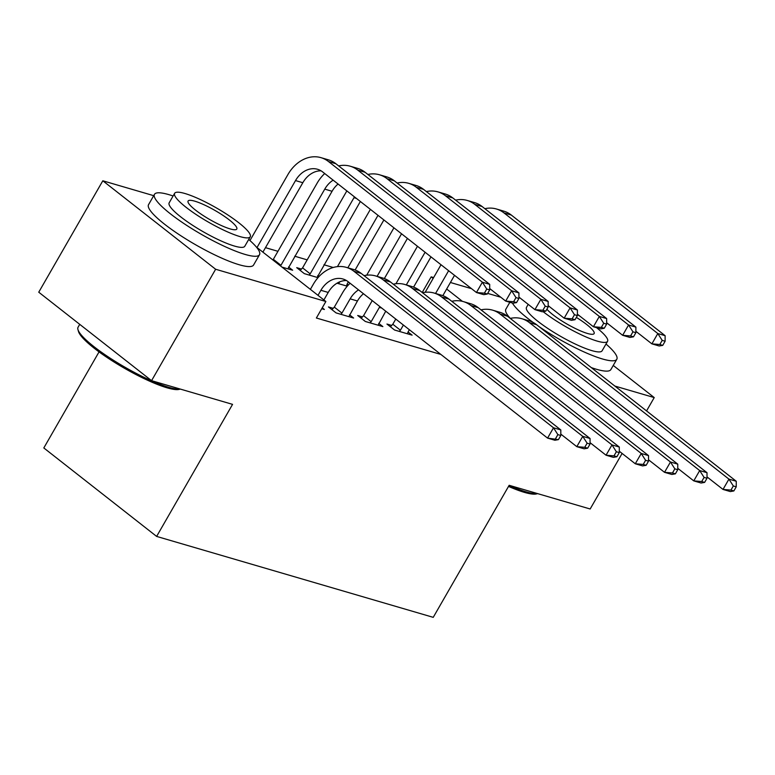 <?xml version="1.0" encoding="UTF-8"?>
<svg xmlns="http://www.w3.org/2000/svg" width="775" height="775" viewBox="0 0 775 775"><rect width="100%" height="100%" fill="white"/><g stroke="black" fill="none" stroke-linecap="round" stroke-linejoin="round"><path stroke-width="1.16" d="M333.221 267.482L323.96 264.769M307.181 259.867L294.723 256.215M277.944 251.313L265.476 247.661M422.201 292.485L431.181 276.859L433.632 277.576M450.411 282.488L471.52 288.668M487.678 293.396L500.766 297.222M99.055 351.879L43.817 447.95L156.627 536.416L433.235 617.346L509.165 485.295L590.163 508.991L622.112 453.433M156.627 536.416L232.558 404.366L151.561 380.67L38.75 292.204L102.813 180.788L153.712 195.678M347.006 284.105L348.266 285.093M336.999 283.204L347.258 286.198M391.685 325.432L386.938 324.047L394.562 330.024L412.106 335.149L407.979 331.923M288.523 266.997L292.64 270.223L282.003 267.113M333.202 308.324L328.455 306.929L336.079 312.906L353.623 318.041L349.506 314.815M256.302 246.963L325.868 301.504L316.374 318.012L440.878 354.437M321.722 308.712L324.386 309.487L322.235 307.811M362.448 316.878L357.701 315.483L365.316 321.47L382.86 326.595L378.743 323.369M301.465 269.061L296.718 267.666L304.343 273.643L318.012 277.644M317.76 275.551L319.019 276.539M462.413 301.349L446.662 289.007M433.157 278.409L431.181 276.859M613.248 365.442L654.226 397.575L614.846 386.057M646.553 410.924L654.226 397.575M151.561 380.67L215.634 269.254L102.813 180.788M325.868 301.504L215.634 269.254M323.892 299.954L328.213 292.437A24.228 18.842 106.3 0 1 346.464 280.55M318.002 295.343L320.898 290.296A24.228 18.842 106.3 0 1 342.947 279A24.228 18.842 106.3 0 1 348.014 281.616L547.567 438.108L553.505 427.79L353.942 271.298A36.338 28.258 -73.7 0 0 346.347 267.375A36.338 28.258 -73.7 0 0 313.284 284.318L310.378 289.366M558.426 439.619L554.881 440.248L547.567 438.108L558.426 439.619L560.8 435.492L557.874 434.63L555.51 438.757M557.874 434.63L553.505 427.79L560.809 429.931L361.257 273.439A36.338 28.258 -73.7 0 0 353.662 269.516L346.347 267.375M560.809 429.931L560.8 435.492M487.31 294.035L489.684 289.908L486.758 289.056L484.385 293.183L487.31 294.035L483.755 294.665L476.451 292.524L482.379 282.207L328.561 161.588A36.338 28.258 -73.7 0 0 320.966 157.654A36.338 28.258 -73.7 0 0 287.893 174.598L249.957 240.57M257.019 247.525L295.517 180.575A24.228 18.842 106.3 0 1 317.566 169.279A24.228 18.842 106.3 0 1 322.623 171.905L476.451 292.524L484.385 293.183M262.909 252.137L302.822 182.716A24.228 18.842 106.3 0 1 321.073 170.829M486.758 289.056L482.379 282.207L489.693 284.347L335.866 163.728A36.338 28.258 -73.7 0 0 328.271 159.795L320.966 157.654M489.693 284.347L489.684 289.908M348.876 316.655L357.449 300.991A24.228 18.842 106.3 0 1 363.465 293.735M331.942 309.661L334.316 307.132L341.94 313.11L350.145 298.85A24.228 18.842 106.3 0 1 358.534 289.869M341.94 313.11L340.826 314.301M350.106 283.262A36.338 28.258 -73.7 0 0 342.521 292.873L334.316 307.132M587.673 448.173L590.046 444.046L587.121 443.193L584.747 447.311L587.673 448.173L584.118 448.802L576.813 446.662L582.742 436.344L383.179 279.853A36.338 28.258 -73.7 0 0 375.594 275.929A36.338 28.258 -73.7 0 0 364.047 275.629M560.809 434.107L576.813 446.662L584.747 447.311M587.121 443.193L582.742 436.344L590.056 438.485L390.493 281.993A36.338 28.258 -73.7 0 0 382.898 278.07L375.594 275.929M590.056 438.485L590.046 444.046M378.113 325.209L385.737 311.201M361.179 318.215L363.562 315.687L371.177 321.664L379.382 307.404A24.228 18.842 106.3 0 1 379.866 306.6M371.177 321.664L370.062 322.855M372.242 300.613A36.338 28.258 -73.7 0 0 371.758 301.427L363.562 315.687M616.91 456.727L619.283 452.6L616.357 451.748L613.984 455.874L616.91 456.727L613.354 457.357L606.05 455.216L611.979 444.898L412.426 288.416A36.338 28.258 -73.7 0 0 404.831 284.483A36.338 28.258 -73.7 0 0 393.283 284.183M590.046 442.661L606.05 455.216L613.984 455.874M616.357 451.748L611.979 444.898L619.293 447.039L419.73 290.548A36.338 28.258 -73.7 0 0 412.145 286.624L404.831 284.483M619.293 447.039L619.283 452.6M272.8 259.896L273.343 259.315L280.957 265.292L324.754 189.139A24.228 18.842 106.3 0 1 333.143 180.149M324.715 173.542A36.338 28.258 -73.7 0 0 317.13 183.162L273.343 259.315M280.957 265.292L280.424 265.873M287.893 268.838L332.068 191.27A24.228 18.842 106.3 0 1 338.084 184.024M516.547 302.589L518.921 298.462L515.995 297.61L513.622 301.737L516.547 302.589L512.992 303.219L505.688 301.078L511.616 290.761L357.798 170.142A36.338 28.258 -73.7 0 0 350.203 166.208A36.338 28.258 -73.7 0 0 338.656 165.918M489.684 288.532L505.688 301.078L513.622 301.737M515.995 297.61L511.616 290.761L518.93 292.902L365.103 172.282A36.338 28.258 -73.7 0 0 357.517 168.349L350.203 166.208M518.93 292.902L518.921 298.462M300.196 270.397L302.579 267.869L310.203 273.846L353.991 197.693A24.228 18.842 106.3 0 1 354.475 196.879M346.851 190.902A36.338 28.258 -73.7 0 0 346.377 191.716L302.579 267.869M310.203 273.846L309.089 275.038M317.14 277.392L360.356 201.49M545.784 311.143L548.158 307.016L545.232 306.164L542.858 310.291L545.784 311.143L542.238 311.773L534.924 309.632L540.863 299.315L387.035 178.696A36.338 28.258 -73.7 0 0 379.44 174.763A36.338 28.258 -73.7 0 0 367.902 174.472M518.921 297.087L534.924 309.632L542.858 310.291M545.232 306.164L540.863 299.315L548.167 301.456L394.349 180.837A36.338 28.258 -73.7 0 0 386.754 176.903L379.44 174.763M548.167 301.456L548.158 307.016M180.343 389.089L179.132 389.389A59.113 11.034 -150.1 0 1 167.061 387.81A59.113 11.034 -150.1 0 1 112.675 361.14A59.113 11.034 -150.1 0 1 78.508 331.535L77.965 329.627A60.566 11.305 29.9 0 0 112.966 359.968A60.566 11.305 29.9 0 0 168.688 387.297A60.566 11.305 29.9 0 0 180.246 389.06M173.096 195.988A60.566 11.305 29.9 0 0 168.873 194.641A60.566 11.305 29.9 0 0 154.477 194.341A60.566 11.305 29.9 0 0 184.702 224.062A60.566 11.305 29.9 0 0 245.094 254.423A60.566 11.305 29.9 0 0 259.489 254.723A60.566 11.305 29.9 0 0 248.698 239.465M154.477 194.341L148.548 204.658A60.566 11.305 29.9 0 0 178.763 234.379A60.566 11.305 29.9 0 0 239.165 264.73A60.566 11.305 29.9 0 0 253.561 265.04L259.489 254.723M250.248 236.782L244.784 246.266A43.603 8.138 -150.1 0 1 234.428 246.053A43.603 8.138 -150.1 0 1 190.941 224.188A43.603 8.138 -150.1 0 1 169.182 202.798L174.637 193.304A43.603 8.138 29.9 0 0 196.395 214.704A43.603 8.138 29.9 0 0 239.882 236.559A43.603 8.138 29.9 0 0 250.248 236.782A43.603 8.138 29.9 0 0 228.489 215.382A43.603 8.138 29.9 0 0 185.002 193.527A43.603 8.138 29.9 0 0 174.637 193.304M194.757 201.171A28.103 5.251 29.9 0 0 188.083 201.035A28.103 5.251 29.9 0 0 202.101 214.82A28.103 5.251 29.9 0 0 230.127 228.906A28.103 5.251 29.9 0 0 236.801 229.051A28.103 5.251 29.9 0 0 222.783 215.256A28.103 5.251 29.9 0 0 194.757 201.171M79.728 324.338L78.072 327.215A60.566 11.305 29.9 0 0 77.965 329.627M537.647 493.627L536.445 493.937A59.113 11.034 -150.1 0 1 524.375 492.358A59.113 11.034 -150.1 0 1 508.526 486.419M509.078 485.45A60.566 11.305 29.9 0 0 526.002 491.834A60.566 11.305 29.9 0 0 537.559 493.597M538.993 326.575A60.566 11.305 29.9 0 0 602.408 358.961A60.566 11.305 29.9 0 0 616.803 359.261A60.566 11.305 29.9 0 0 606.011 344.013M591.315 367.602A60.566 11.305 29.9 0 0 596.479 369.278A60.566 11.305 29.9 0 0 610.865 369.578L616.803 359.261M543.101 311.618A43.603 8.138 29.9 0 0 597.196 341.107A43.603 8.138 29.9 0 0 607.552 341.32L602.097 350.813A43.603 8.138 -150.1 0 1 591.732 350.591A43.603 8.138 -150.1 0 1 548.245 328.736A43.603 8.138 -150.1 0 1 526.496 307.336L528.201 304.362M607.552 341.32A43.603 8.138 29.9 0 0 596.556 327.67M579.894 316.152A43.603 8.138 29.9 0 0 577.404 314.631M546.898 309.215A28.103 5.251 29.9 0 0 587.44 333.453A28.103 5.251 29.9 0 0 594.115 333.589A28.103 5.251 29.9 0 0 576.348 317.401M509.834 302.289L505.862 309.196A60.566 11.305 29.9 0 0 510.299 318.389M519.647 297.658A60.566 11.305 29.9 0 0 518.921 297.542M512.43 303.054A60.566 11.305 29.9 0 0 533.239 322.526M407.359 333.763L409.278 329.666M390.416 326.779L392.799 324.241L400.423 330.218L403.397 325.045M400.423 330.218L399.309 331.409M395.773 319.067L392.799 324.241M646.147 465.281L648.52 461.154L645.594 460.302L643.221 464.428L646.147 465.281L642.601 465.911L635.287 463.77L641.225 453.452L441.663 296.97A36.338 28.258 -73.7 0 0 434.068 293.037A36.338 28.258 -73.7 0 0 422.53 292.737M619.283 451.224L635.287 463.77L643.221 464.428M645.594 460.302L641.225 453.452L648.53 455.593L448.977 299.102A36.338 28.258 -73.7 0 0 441.382 295.178L434.068 293.037M648.53 455.593L648.52 461.154M675.393 473.835L677.757 469.708L674.841 468.856L672.467 472.983L675.393 473.835L671.838 474.465L664.524 472.324L670.462 462.007L470.9 305.524A36.338 28.258 -73.7 0 0 463.314 301.591A36.338 28.258 -73.7 0 0 451.767 301.291M648.52 459.778L664.524 472.324L672.467 472.983M674.841 468.856L670.462 462.007L677.767 464.147L478.214 307.656A36.338 28.258 -73.7 0 0 470.619 303.732L463.314 301.591M677.767 464.147L677.757 469.708M370.382 209.357L337.454 266.629M339.072 282.119L339.779 281.809M347.83 267.811L378.006 215.334M339.44 282.4L338.326 283.592M346.377 285.946L348.304 281.848M355.115 269.991L383.896 219.945M575.031 319.697L577.394 315.57L574.478 314.718L572.105 318.845L575.031 319.697L571.475 320.327L564.161 318.186L570.1 307.878L416.272 187.25A36.338 28.258 -73.7 0 0 408.687 183.326A36.338 28.258 -73.7 0 0 397.139 183.026M548.158 305.641L564.161 318.186L572.105 318.845M574.478 314.718L570.1 307.878L577.404 310.01L423.586 189.391A36.338 28.258 -73.7 0 0 415.991 185.458L408.687 183.326M577.404 310.01L577.394 315.57M393.933 227.821L366.691 275.183M377.076 276.365L401.547 233.798M384.361 278.545L407.437 238.409M604.268 328.251L606.641 324.124L603.715 323.272L601.342 327.399L604.268 328.251L600.712 328.881L593.408 326.75L599.337 316.433L445.518 195.804A36.338 28.258 -73.7 0 0 437.923 191.88A36.338 28.258 -73.7 0 0 426.376 191.58M577.404 314.195L593.408 326.75L601.342 327.399M603.715 323.272L599.337 316.433L606.651 318.564L452.823 197.945A36.338 28.258 -73.7 0 0 445.238 194.012L437.923 191.88M606.651 318.564L606.641 324.124M704.63 482.389L707.003 478.262L704.078 477.41L701.704 481.537L704.63 482.389L701.075 483.019L693.77 480.878L699.699 470.561L500.146 314.078A36.338 28.258 -73.7 0 0 492.551 310.145A36.338 28.258 -73.7 0 0 481.004 309.855M677.767 468.332L693.77 480.878L701.704 481.537M704.078 477.41L699.699 470.561L707.013 472.702L507.451 316.219A36.338 28.258 -73.7 0 0 499.865 312.286L492.551 310.145M707.013 472.702L707.003 478.262M417.473 246.276L395.928 283.737M406.313 284.919L425.097 252.253M413.598 287.099L430.978 256.874M633.504 336.815L635.878 332.688L632.952 331.826L630.579 335.953L633.504 336.815L629.959 337.435L622.645 335.304L628.573 324.987L474.755 204.358A36.338 28.258 -73.7 0 0 467.16 200.434A36.338 28.258 -73.7 0 0 455.623 200.134M606.641 322.749L622.645 335.304L630.579 335.953M632.952 331.826L628.573 324.987L635.887 327.118L482.069 206.499A36.338 28.258 -73.7 0 0 474.474 202.575L467.16 200.434M635.887 327.118L635.878 332.688M733.867 490.943L736.24 486.816L733.315 485.964L730.941 490.091L733.867 490.943L730.321 491.573L723.007 489.432L728.936 479.115L529.383 322.632A36.338 28.258 -73.7 0 0 521.788 318.699A36.338 28.258 -73.7 0 0 510.25 318.409M707.003 476.887L723.007 489.432L730.941 490.091M733.315 485.964L728.936 479.115L736.25 481.256L536.697 324.773A36.338 28.258 -73.7 0 0 529.102 320.84L521.788 318.699M736.25 481.256L736.24 486.816M441.014 264.74L425.175 292.291M435.55 293.473L448.638 270.717M442.835 295.662L454.528 275.328M662.741 345.369L665.115 341.242L662.199 340.38L659.825 344.507L662.741 345.369L659.196 345.989L651.882 343.858L657.82 333.541L503.992 212.912A36.338 28.258 -73.7 0 0 496.407 208.988A36.338 28.258 -73.7 0 0 484.859 208.688M635.878 331.303L651.882 343.858L659.825 344.507M662.199 340.38L657.82 333.541L665.124 335.682L511.306 215.053A36.338 28.258 -73.7 0 0 503.711 211.129L496.407 208.988M665.124 335.682L665.115 341.242M320.898 290.296L328.213 292.437M353.942 271.298L361.257 273.439M295.517 180.575L302.822 182.716M328.561 161.588L335.866 163.728M350.145 298.85L357.449 300.991M383.179 279.853L390.493 281.993M379.382 307.404L381.804 308.111M412.426 288.416L419.73 290.548M324.754 189.139L332.068 191.27M357.798 170.142L365.103 172.282M353.991 197.693L356.413 198.4M387.035 178.696L394.349 180.837M441.663 296.97L448.977 299.102M470.9 305.524L478.214 307.656M416.272 187.25L423.586 189.391M445.518 195.804L452.823 197.945M500.146 314.078L507.451 316.219M474.755 204.358L482.069 206.499M529.383 322.632L536.697 324.773M503.992 212.912L511.306 215.053"/></g></svg>
